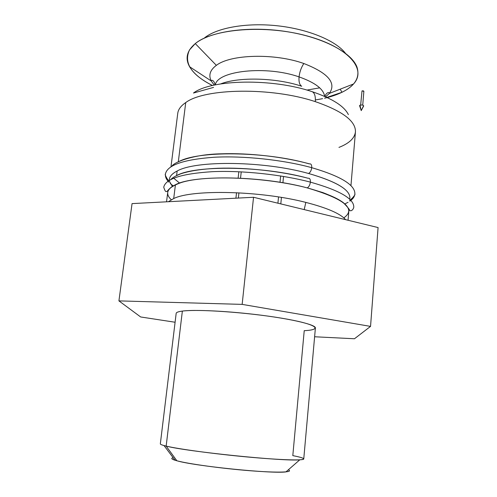 <?xml version="1.0" encoding="UTF-8"?>
<svg xmlns="http://www.w3.org/2000/svg" width="497" height="497" viewBox="0 0 497 497"><rect width="100%" height="100%" fill="white"/><g stroke="black" fill="none" stroke-linecap="round" stroke-linejoin="round"><path stroke-width="0.75" d="M299.064 76.898C266.181 65.281 217.332 70.748 215.319 84.888C217.332 70.748 266.181 65.281 299.064 76.898C298.666 81.806 299.554 84.931 301.722 86.267C299.554 84.931 298.666 81.806 299.064 76.898C315.166 82.608 323.677 89.1 324.603 96.375C323.677 89.1 315.166 82.608 299.064 76.898C299.623 71.997 301.213 67.536 303.829 63.51C301.213 67.536 299.623 71.997 299.064 76.898M220.637 83.918C238.74 76.731 276.282 77.662 301.722 86.267C276.282 77.662 238.74 76.731 220.637 83.918M311.725 167.669C283.128 159.829 243.897 155.642 214.077 157.251C183.412 159.525 167.197 165.128 165.42 174.049C165.128 176.696 166.259 179.386 168.825 182.126C166.259 179.386 165.128 176.696 165.42 174.049C167.197 165.128 183.412 159.525 214.077 157.251C243.897 155.642 283.128 159.829 311.725 167.669C311.284 170.645 310.221 172.583 308.538 173.478C310.221 172.583 311.284 170.645 311.725 167.669C340.818 176.218 355.2 184.983 354.87 193.96C355.2 184.983 340.818 176.218 311.725 167.669C311.83 164.886 311.097 163.625 309.513 163.892C311.097 163.625 311.83 164.886 311.725 167.669M170.328 183.598L173.198 185.897L170.328 183.598M172.36 186.412L169.52 181.461M169.458 181.144C168.775 177.379 171.341 174.006 177.156 171.018C195.781 160.227 263.882 160.91 308.538 173.478C337.786 181.983 351.509 190.587 349.714 199.291M310.377 182.126C281.656 174.54 242.281 170.341 212.393 171.676C181.66 173.633 165.439 178.821 163.737 187.239C165.439 178.821 181.66 173.633 212.393 171.676C242.281 170.341 281.656 174.54 310.377 182.126C309.942 185.095 308.885 187.015 307.208 187.878C308.885 187.015 309.942 185.095 310.377 182.126C339.6 190.376 354.069 198.738 353.783 207.212C354.069 198.738 339.6 190.376 310.377 182.126C310.482 179.268 309.724 177.982 308.109 178.261C309.724 177.982 310.482 179.268 310.377 182.126M171.266 199.732C165.364 194.091 166.756 189.09 175.435 184.735C194.023 174.677 262.329 175.752 307.189 187.885L307.189 187.885C344.39 198.843 356.597 208.839 343.818 217.866M344.806 203.932L348.086 202.285L344.806 203.932M354.87 193.979C354.603 196.626 352.938 199.011 349.863 201.155C352.945 199.011 354.616 196.613 354.87 193.96C355.324 194.352 354.442 195.75 352.236 198.148L349.708 200.571M319.695 87.845L306.916 90.087L319.695 87.845M327.237 97.574L342.017 92.262C346.887 89.87 350.72 87.112 353.516 83.981C367.034 69.605 349.118 47.358 307.196 35.964C265.398 24.409 212.834 28.739 195.271 43.593L216.363 65.349C230.478 54.303 274.599 53.005 303.829 63.51C328.157 73.016 336.668 82.98 329.362 93.405L325.597 96.816L329.362 93.405C336.668 82.98 328.157 73.016 303.829 63.51C274.599 53.005 230.478 54.303 216.363 65.349C210.026 70.058 208.33 75.271 211.281 80.999L214.257 85.117L211.281 80.999C208.33 75.271 210.026 70.058 216.363 65.349L195.271 43.593C210.045 31.473 248.133 25.751 285.582 31.454C323.062 37.095 352.292 52.819 357.126 67.53C360.002 77.619 354.964 85.869 342.017 92.262L340.153 89.193M345.353 53.136C335.68 40.648 308.277 29.143 277.475 25.794C246.667 22.427 217.096 27.733 204.578 37.828C217.096 27.733 246.667 22.427 277.475 25.794C308.277 29.143 335.68 40.648 345.353 53.136M342.017 92.262L326.877 97.406L342.017 92.262C337.009 94.703 331.195 96.691 324.572 98.226M195.271 43.593C186.841 50.75 184.952 58.472 189.618 66.753C193.749 73.718 201.372 79.967 212.499 85.515C191.202 74.699 183.536 62.833 189.506 49.911L195.271 43.593M315.378 99.978L322.609 98.661L315.378 99.978M312.371 91.759C314.688 93.163 315.657 96.455 315.278 101.636C315.657 96.455 314.688 93.163 312.371 91.759C272.387 78.079 211.225 79.377 193.47 93.038L213.548 87.397L193.47 93.038C211.225 79.377 272.387 78.079 312.371 91.759C332.251 98.53 344.259 106.147 348.385 114.627M350.95 185.685L355.436 131.953C355.902 121.144 342.52 111.036 315.278 101.636C342.52 111.036 355.902 121.144 355.436 131.953C354.609 138.272 349.118 143.422 338.96 147.398M179.597 183.095L173.677 178.193L179.597 183.095M178.317 161.718L185.729 102.575C180.902 105.842 178.243 109.408 177.764 113.285C178.243 109.408 180.902 105.842 185.729 102.575L178.317 161.718M349.907 198.173C350.18 189.742 336.394 181.511 308.538 173.478C263.882 160.91 195.781 160.227 177.156 171.018L176.59 175.534L177.156 171.018C172.353 173.459 169.775 176.186 169.402 179.2M348.068 220.258L348.801 211.436C349.037 203.49 335.164 195.638 307.189 187.885C262.329 175.752 194.023 174.677 175.435 184.735L173.708 198.545C192.258 189.227 260.763 190.699 305.829 202.397L304.207 209.591L305.829 202.397C327.076 207.87 340.346 213.629 345.626 219.668C340.346 213.629 327.076 207.87 305.829 202.397C260.763 190.699 192.258 189.227 173.708 198.545L168.402 201.714L173.708 198.545L175.435 184.735C170.645 187.009 168.073 189.562 167.731 192.401L166.532 201.813M277.91 203.198L278.537 196.961M280.01 182.293L280.643 175.969M241.231 171.856L240.536 178.174L241.231 171.856M238.927 192.824L238.349 198.061L238.927 192.824M182.362 311.091L166.16 446.101C178.547 449.083 214.039 453.898 247.307 456.967C280.625 460.048 303.959 460.713 303.754 458.942L315.396 327.977C316.011 324.908 293.833 319.397 261.695 315.272C229.614 311.134 194.93 309.414 182.362 311.091C197.595 308.941 247.152 312.364 281.737 318.204C316.496 324.013 324.056 329.704 304.226 330.685L292.808 455.619C304.326 457.886 306.649 459.29 299.772 459.831C283.607 461.514 186.909 451.599 166.16 446.101L182.362 311.091C178.355 311.613 176.292 312.358 176.174 313.34L160.332 443.864C160.258 444.411 162.202 445.157 166.16 446.101L164.041 445.567L175.062 460.247L176.851 460.762L166.16 446.101L176.851 460.762C194.445 466.049 271.803 473.927 285.937 471.901L299.772 459.831M288.335 469.814C294.187 472.374 278.171 472.964 249.755 470.702C221.42 468.466 188.177 463.875 176.851 460.762C171.695 459.346 170.465 458.327 173.155 457.706C170.806 458.24 171.446 459.091 175.062 460.247M178.293 161.923C196.949 150.647 264.907 151.069 309.438 163.923L309.513 163.892C283.868 156.822 249.295 152.84 221.631 153.809C194.277 154.194 174.565 161.811 171.85 166.228M176.584 175.584C195.197 165.029 263.367 165.843 308.09 178.268L308.109 178.261C281.793 171.266 246.152 167.29 218.177 168.259C202.155 168.943 189.661 170.806 180.691 173.844C174.366 176.392 172.658 177.702 170.695 179.585M315.278 101.636C271.617 86.969 204.54 88.199 185.729 102.575C204.54 88.199 271.617 86.969 315.278 101.636M354.46 338.761L314.613 336.767L354.46 338.761L370.545 326.392L354.46 338.761M378.08 227.564L370.545 326.392L378.08 227.564L253.545 197.272L242.151 304.381L370.545 326.392L242.151 304.381L118.92 300.89L140.663 316.968L175.093 322.242L140.663 316.968L118.92 300.89L242.151 304.381L253.545 197.272L132.053 203.608L118.92 300.89L132.053 203.608L253.545 197.272L378.08 227.564M360.213 106.234L359.971 105.202C362.176 104.799 363.394 105.078 363.63 106.054L363.705 105.911C363.164 105.029 361.922 104.786 359.971 105.202L361.232 110.614L359.971 105.202L359.567 105.668L361.232 110.614L363.295 106.283M362.729 105.14L363.866 91.268L362.009 90.926L360.654 105.016M362.009 90.926C363.357 90.734 363.91 90.92 363.661 91.485M165.42 174.049C164.874 174.242 165.433 175.776 167.098 178.659L168.725 180.734M163.737 187.239C164.799 190.55 165.675 191.972 166.358 191.513C166.725 191.693 167.365 191.19 168.284 189.997C170.688 187.201 175.087 184.691 181.48 182.467C205.739 174.776 266.156 177.056 307.208 187.878L322.808 192.569C331.797 196.011 338.525 199.278 343.005 202.378C347.714 207.156 349.925 209.896 349.646 210.591L350.87 210.803C352.379 210.318 353.348 209.125 353.783 207.212M215.077 84.944C214.17 79.769 211.163 79.75 211.281 80.999L189.618 66.753M170.98 166.775L177.764 113.285M238.846 171.745L238.144 178.063M236.529 192.706L235.92 198.191M324.833 96.474C326.79 91.61 329.735 92.212 329.362 93.405L353.516 83.981M280.799 203.9L281.445 197.427M282.905 182.766L283.532 176.441M363.705 105.911L361.232 110.614"/></g></svg>

